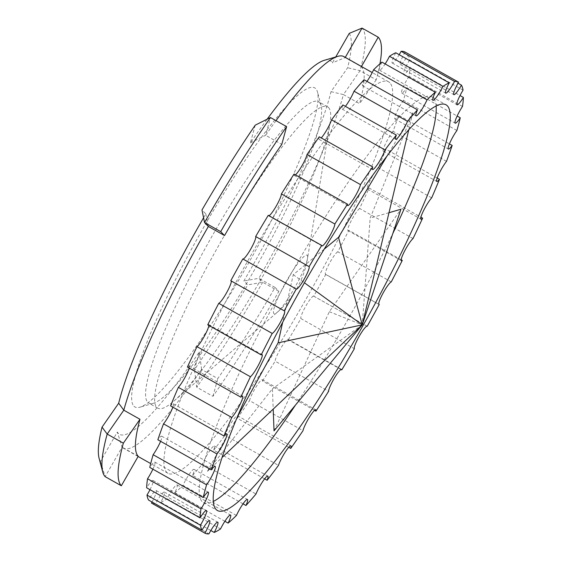 <?xml version="1.0" encoding="UTF-8"?>
<svg xmlns="http://www.w3.org/2000/svg" width="562" height="562" viewBox="0 0 562 562"><rect width="100%" height="100%" fill="white"/><g stroke="black" fill="none" stroke-linecap="round" stroke-linejoin="round"><path stroke-width="0.42" stroke-dasharray="2.81 2.11" d="M324.309 60.303A214.508 33.186 -60.6 0 1 331.341 61.483A214.508 33.186 -60.6 0 1 332.367 62.867L335.753 56.959M138.231 456.281L122.052 447.169A224.695 34.76 119.4 0 0 123.317 448.146A224.695 34.76 119.4 0 0 201.61 369.494L217.789 378.605A224.695 34.76 119.4 0 0 275.036 287.421L258.864 278.309A224.695 34.76 119.4 0 0 343.424 94.585L359.596 103.696A224.695 34.76 119.4 0 0 361.338 66.702L345.166 57.591L332.367 62.867M133.918 406.2A183.142 28.332 119.4 0 0 139.924 407.204A183.142 28.332 119.4 0 0 249.528 261.351A183.142 28.332 119.4 0 0 317.495 92.028A183.142 28.332 119.4 0 0 315.767 88.677A183.142 28.332 119.4 0 0 204.259 226.31A183.142 28.332 119.4 0 0 133.918 406.2M319.476 102.446A172.956 26.758 -60.6 0 1 321.113 105.614A172.956 26.758 -60.6 0 1 256.925 265.517A172.956 26.758 -60.6 0 1 153.412 403.263A172.956 26.758 -60.6 0 1 148.712 403.066A172.956 26.758 -60.6 0 1 147.743 402.315A172.956 26.758 -60.6 0 1 212.232 235.829A172.956 26.758 -60.6 0 1 318.506 101.694A172.956 26.758 -60.6 0 1 319.476 102.446M231.235 280.972A12.933 2.002 119.4 0 0 231.137 280.817A12.933 2.002 119.4 0 0 231.066 280.761A12.933 2.002 119.4 0 0 230.792 280.726M208.846 325.419A12.933 2.002 119.4 0 0 208.692 324.59A12.933 2.002 119.4 0 0 208.621 324.534A12.933 2.002 119.4 0 0 207.743 324.801M189.134 368.033A12.933 2.002 119.4 0 0 189.176 366.122A12.933 2.002 119.4 0 0 189.099 366.066A12.933 2.002 119.4 0 0 187.406 367.056M172.843 407.169A12.933 2.002 119.4 0 0 173.328 403.818A12.933 2.002 119.4 0 0 173.251 403.762A12.933 2.002 119.4 0 0 170.553 405.876M160.606 441.318A12.933 2.002 119.4 0 0 161.758 436.238A12.933 2.002 119.4 0 0 161.687 436.182A12.933 2.002 119.4 0 0 157.852 439.765M152.892 469.179A12.933 2.002 119.4 0 0 154.915 462.126A12.933 2.002 119.4 0 0 154.845 462.069A12.933 2.002 119.4 0 0 149.773 467.422M149.991 489.678A12.933 2.002 119.4 0 0 153.061 480.482A12.933 2.002 119.4 0 0 152.99 480.426A12.933 2.002 119.4 0 0 146.633 487.781M152.028 502.021A12.933 2.002 119.4 0 0 156.264 490.619A12.933 2.002 119.4 0 0 156.194 490.563A12.933 2.002 119.4 0 0 148.551 500.061M210.82 530.521L160.809 502.344A12.933 2.002 119.4 0 0 164.406 492.129A12.933 2.002 119.4 0 0 164.336 492.073A12.933 2.002 119.4 0 0 155.456 503.791L208.902 533.9M224.877 521.283L174.684 493A12.933 2.002 119.4 0 0 177.171 484.971A12.933 2.002 119.4 0 0 177.093 484.915A12.933 2.002 119.4 0 0 167.083 498.824L220.529 528.933M243.037 503.833L192.534 475.375A12.933 2.002 119.4 0 0 194.066 469.403A12.933 2.002 119.4 0 0 193.995 469.347A12.933 2.002 119.4 0 0 182.98 485.35L236.426 515.466M264.611 478.852L213.679 450.155A12.933 2.002 119.4 0 0 214.445 446.038A12.933 2.002 119.4 0 0 214.375 445.982A12.933 2.002 119.4 0 0 209.071 451.679A12.933 2.002 119.4 0 0 202.545 463.896L255.991 494.012M288.756 447.282L237.305 418.297A12.933 2.002 119.4 0 0 237.522 415.761A12.933 2.002 119.4 0 0 237.452 415.704A12.933 2.002 119.4 0 0 231.509 422.399A12.933 2.002 119.4 0 0 225.018 435.283L278.464 465.392M314.558 410.358L262.51 381.036A12.933 2.002 119.4 0 0 262.419 379.743A12.933 2.002 119.4 0 0 262.349 379.687A12.933 2.002 119.4 0 0 255.759 387.415A12.933 2.002 119.4 0 0 249.535 400.608L302.981 430.717M341.022 369.48L288.32 339.792A12.933 2.002 119.4 0 0 288.173 339.371A12.933 2.002 119.4 0 0 288.095 339.315A12.933 2.002 119.4 0 0 280.867 348.117A12.933 2.002 119.4 0 0 275.162 361.197L328.608 391.314M328.524 107.546A172.956 26.758 -60.6 0 1 329.894 124.026A172.956 26.758 -60.6 0 1 265.974 270.61A172.956 26.758 -60.6 0 1 173.707 401.233A172.956 26.758 -60.6 0 1 157.76 408.16A172.956 26.758 -60.6 0 1 156.791 407.408A172.956 26.758 -60.6 0 1 221.28 240.929A172.956 26.758 -60.6 0 1 327.555 106.794A172.956 26.758 -60.6 0 1 328.524 107.546M307.224 255.338A33.594 5.199 -60.6 0 1 307.491 258.541A33.594 5.199 -60.6 0 1 295.071 287.006A33.594 5.199 -60.6 0 1 277.157 312.381A33.594 5.199 -60.6 0 1 273.87 313.582A33.594 5.199 -60.6 0 1 286.768 280.578A33.594 5.199 -60.6 0 1 307.224 255.338M436.126 105.979A232.844 36.024 119.4 0 0 433.309 97.907A232.844 36.024 119.4 0 0 432.002 96.896A232.844 36.024 119.4 0 0 288.924 277.48A232.844 36.024 119.4 0 0 202.102 501.613A232.844 36.024 119.4 0 0 203.409 502.625A232.844 36.024 119.4 0 0 213.314 501.445M295.486 405.076A232.844 36.024 119.4 0 0 392.824 233.49M389.845 82.762A224.695 34.76 119.4 0 0 388.588 81.792A224.695 34.76 119.4 0 0 250.512 256.054A224.695 34.76 119.4 0 0 166.731 472.34A224.695 34.76 119.4 0 0 167.996 473.316A224.695 34.76 119.4 0 0 306.065 299.054A224.695 34.76 119.4 0 0 389.845 82.762M345.279 57.394L345.166 57.591A224.695 34.76 119.4 0 0 343.909 56.614M275.998 120.661A224.695 34.76 119.4 0 0 265.608 135.266L281.78 144.385M274.017 430.864L329.339 311.699L400.938 209.254M237.269 417.102L207.476 471.293L272.437 388.771L273.202 409.108M324.218 249.142L293.266 274.67L282.672 322.279M388.988 212.703L370.161 218.126L412.831 112.723L387.021 156.004M293.266 274.67L304.428 282.791M408.764 129.787L412.831 112.723M151.459 503.046A258.717 40.028 119.4 0 0 155.456 503.791M160.809 502.344A258.717 40.028 119.4 0 0 167.083 498.824M174.684 493A258.717 40.028 119.4 0 0 182.98 485.35M192.534 475.375A258.717 40.028 119.4 0 0 202.545 463.896M213.679 450.155A258.717 40.028 119.4 0 0 225.018 435.283M237.305 418.297A258.717 40.028 119.4 0 0 249.535 400.608M262.51 381.036A258.717 40.028 119.4 0 0 275.162 361.197M288.32 339.792A258.717 40.028 119.4 0 0 300.909 318.577L354.355 348.693M367.119 326.227L313.751 296.16A258.717 40.028 119.4 0 0 325.784 274.382L378.788 304.246M391.257 281.92L337.811 251.811A258.717 40.028 119.4 0 0 348.833 230.308L401.177 259.792M413.028 238.562L359.589 208.446A258.717 40.028 119.4 0 0 369.178 188.045L420.889 217.185M431.679 197.859L378.24 167.743A258.717 40.028 119.4 0 0 386.024 149.225L437.18 178.049M446.495 161.371L393.049 131.262A258.717 40.028 119.4 0 0 398.732 115.336L449.417 143.893M456.892 130.51L403.446 100.401A258.717 40.028 119.4 0 0 406.811 87.679L457.131 116.039M462.484 106.457L409.038 76.348A258.717 40.028 119.4 0 0 409.951 67.321L460.032 95.54M463.046 90.138L409.6 60.022A258.717 40.028 119.4 0 0 408.026 55.048L457.995 83.197M255.225 125.171L250.378 142.917A214.508 33.186 -60.6 0 1 267.161 119.172M349.276 33.348A248.53 38.448 -60.6 0 1 347.653 67.742L331.011 91.655A214.508 33.186 -60.6 0 1 243.866 280.993L247.694 284.92A248.53 38.448 -60.6 0 1 194.459 369.712L199.306 351.967A214.508 33.186 -60.6 0 1 117.317 432.016L100.415 461.535A248.53 38.448 -60.6 0 1 99.109 458.346M203.57 217.768A214.508 33.186 -60.6 0 1 205.818 213.89L201.99 209.956M268.257 215.316A12.933 2.002 119.4 0 0 268.481 215.787A12.933 2.002 119.4 0 0 269.001 215.738M294.067 174.072A12.933 2.002 119.4 0 0 294.228 175.414A12.933 2.002 119.4 0 0 295.464 174.859M319.272 136.805A12.933 2.002 119.4 0 0 319.125 139.397A12.933 2.002 119.4 0 0 321.267 137.929M342.897 104.954A12.933 2.002 119.4 0 0 342.202 109.126A12.933 2.002 119.4 0 0 345.412 106.366M364.043 79.727A12.933 2.002 119.4 0 0 362.588 85.754A12.933 2.002 119.4 0 0 366.986 81.385M381.9 62.108A12.933 2.002 119.4 0 0 379.483 70.194A12.933 2.002 119.4 0 0 385.146 63.935M395.767 52.765A12.933 2.002 119.4 0 0 392.248 63.028A12.933 2.002 119.4 0 0 399.203 54.697M405.125 52.062A12.933 2.002 119.4 0 0 400.383 64.546A12.933 2.002 119.4 0 0 408.026 55.048M409.6 60.022A12.933 2.002 119.4 0 0 403.586 74.676A12.933 2.002 119.4 0 0 409.951 67.321M409.038 76.348A12.933 2.002 119.4 0 0 401.732 93.039A12.933 2.002 119.4 0 0 406.811 87.679M403.446 100.401A12.933 2.002 119.4 0 0 396.758 111.993A12.933 2.002 119.4 0 0 394.889 118.926A12.933 2.002 119.4 0 0 398.732 115.336M393.049 131.262A12.933 2.002 119.4 0 0 385.687 143.366A12.933 2.002 119.4 0 0 383.326 151.34A12.933 2.002 119.4 0 0 386.024 149.225M378.24 167.743A12.933 2.002 119.4 0 0 370.372 179.988A12.933 2.002 119.4 0 0 367.478 189.043A12.933 2.002 119.4 0 0 369.178 188.045M359.589 208.446A12.933 2.002 119.4 0 0 351.419 220.423A12.933 2.002 119.4 0 0 347.955 230.575A12.933 2.002 119.4 0 0 348.833 230.308M337.811 251.811A12.933 2.002 119.4 0 0 329.571 263.086A12.933 2.002 119.4 0 0 325.517 274.347A12.933 2.002 119.4 0 0 325.784 274.382M313.751 296.16A12.933 2.002 119.4 0 0 313.715 296.132A12.933 2.002 119.4 0 0 305.847 306.023A12.933 2.002 119.4 0 0 300.909 318.577M329.339 311.699L362.244 324.857L370.161 218.126M362.244 324.857L272.437 388.771M207.476 471.293L222.067 457.489M250.378 142.917L265.608 135.266L270.455 117.535M100.415 461.535L105.164 476.66L122.052 447.169L117.317 432.016M199.306 351.967L201.61 369.494L196.77 387.225A258.717 40.028 119.4 0 0 262.686 282.229L258.864 278.309L243.866 280.993M275.036 287.421L278.857 291.348A258.717 40.028 -60.6 0 1 212.942 396.336L196.77 387.225L194.459 369.712M212.942 396.336L217.789 378.605M278.857 291.348L262.686 282.229L247.694 284.92M331.011 91.655L343.424 94.585L360.045 70.693A258.717 40.028 119.4 0 0 362.054 28.1M379.94 63.801A258.717 40.028 -60.6 0 1 376.224 79.804L360.045 70.693L347.653 67.742M376.224 79.804L359.596 103.696M205.818 213.89L208.362 226.451M321.113 105.614L317.495 92.028M153.412 403.263L139.924 407.204M231.066 280.761L284.505 310.87M208.621 324.534L262.068 354.643M189.099 366.066L242.545 396.175M173.251 403.762L226.697 433.878M161.687 436.182L215.134 466.291M154.845 462.069L208.291 492.179M152.99 480.426L206.437 510.542M156.194 490.563L209.64 520.672M164.336 492.073L217.775 522.189M177.093 484.915L230.539 515.024M193.995 469.347L247.442 499.463M214.375 445.982L267.821 476.091M237.452 415.704L290.898 445.821M262.349 379.687L315.795 409.803M288.095 339.315L341.541 369.431M157.76 408.16L148.712 403.066M173.707 401.233L277.157 312.381A90.601 90.601 0 0 0 307.491 258.541L329.894 124.026M203.409 502.625L217.438 510.528M388.588 81.792L372.234 72.575M167.996 473.316L150.707 463.58M138.112 456.484L123.317 448.146M432.002 96.896L446.031 104.799M327.555 106.794L318.506 101.694M242.861 258.97L296.307 289.079M268.481 215.787L321.928 245.903M294.228 175.414L347.674 205.523M319.125 139.397L372.571 169.513M342.202 109.126L395.648 139.236M362.588 85.754L416.028 115.87M379.483 70.194L432.93 100.303M392.248 63.028L445.687 93.137M400.383 64.546L453.829 94.655M403.586 74.676L457.032 104.785M401.732 93.039L455.178 123.148M394.889 118.926L448.336 149.035M383.326 151.34L436.772 181.456M367.478 189.043L420.924 219.152M347.955 230.575L401.401 260.684M325.517 274.347L378.957 304.456M313.715 296.132L367.162 326.248"/><path stroke-width="0.84" d="M284.239 310.835A258.717 40.028 119.4 0 1 296.272 289.058L242.826 258.949A258.717 40.028 119.4 0 0 230.792 280.726L284.239 310.835A12.933 2.002 119.4 0 1 284.505 310.87A12.933 2.002 119.4 0 1 284.583 310.927A12.933 2.002 119.4 0 1 280.312 322.384A12.933 2.002 119.4 0 1 272.212 333.406A258.717 40.028 119.4 0 0 261.19 354.91L207.743 324.801A258.717 40.028 119.4 0 1 218.766 303.297A12.933 2.002 119.4 0 0 226.612 292.732A12.933 2.002 119.4 0 0 231.235 280.972M250.434 376.765L196.995 346.656A258.717 40.028 119.4 0 0 187.406 367.056L240.845 397.172A258.717 40.028 119.4 0 1 250.434 376.765A12.933 2.002 119.4 0 0 258.471 365.047A12.933 2.002 119.4 0 0 262.138 354.699A12.933 2.002 119.4 0 0 262.068 354.643A12.933 2.002 119.4 0 0 261.19 354.91M231.79 417.475L178.344 387.358A258.717 40.028 119.4 0 0 170.553 405.876L223.999 435.993A258.717 40.028 119.4 0 1 231.79 417.475A12.933 2.002 119.4 0 0 239.524 405.483A12.933 2.002 119.4 0 0 242.622 396.231A12.933 2.002 119.4 0 0 242.545 396.175A12.933 2.002 119.4 0 0 240.845 397.172M216.974 453.956L163.528 423.846A258.717 40.028 119.4 0 0 157.852 439.765L211.291 469.881A258.717 40.028 119.4 0 1 216.974 453.956A12.933 2.002 119.4 0 0 224.217 442.097A12.933 2.002 119.4 0 0 226.774 433.934A12.933 2.002 119.4 0 0 226.697 433.878A12.933 2.002 119.4 0 0 223.999 435.993M206.577 484.816L153.131 454.707A258.717 40.028 119.4 0 0 149.773 467.422L203.212 497.532A258.717 40.028 119.4 0 1 206.577 484.816A12.933 2.002 119.4 0 0 213.153 473.457A12.933 2.002 119.4 0 0 215.204 466.348A12.933 2.002 119.4 0 0 215.134 466.291A12.933 2.002 119.4 0 0 211.291 469.881M200.985 508.87L147.539 478.761A258.717 40.028 119.4 0 0 146.633 487.781L200.072 517.89A258.717 40.028 119.4 0 1 200.985 508.87A12.933 2.002 119.4 0 0 208.362 492.235A12.933 2.002 119.4 0 0 208.291 492.179A12.933 2.002 119.4 0 0 203.212 497.532M200.423 525.196L146.977 495.08A258.717 40.028 119.4 0 0 148.551 500.061L201.997 530.17A258.717 40.028 119.4 0 1 200.423 525.196A12.933 2.002 119.4 0 0 206.507 510.598A12.933 2.002 119.4 0 0 206.437 510.542A12.933 2.002 119.4 0 0 200.072 517.89M378.788 304.246L379.231 304.492A258.717 40.028 119.4 0 1 367.197 326.269A12.933 2.002 119.4 0 0 367.162 326.248A12.933 2.002 119.4 0 0 359.294 336.139A12.933 2.002 119.4 0 0 354.355 348.693A258.717 40.028 119.4 0 1 341.766 369.901A12.933 2.002 119.4 0 0 341.612 369.487A12.933 2.002 119.4 0 0 341.541 369.431A12.933 2.002 119.4 0 0 334.306 378.226A12.933 2.002 119.4 0 0 328.608 391.314A258.717 40.028 119.4 0 1 315.956 411.145A12.933 2.002 119.4 0 0 315.865 409.86A12.933 2.002 119.4 0 0 315.795 409.803A12.933 2.002 119.4 0 0 309.205 417.531A12.933 2.002 119.4 0 0 302.981 430.717A258.717 40.028 119.4 0 1 290.751 448.413A12.933 2.002 119.4 0 0 290.968 445.877A12.933 2.002 119.4 0 0 290.898 445.821A12.933 2.002 119.4 0 0 284.955 452.508A12.933 2.002 119.4 0 0 278.464 465.392A258.717 40.028 119.4 0 1 267.126 480.264A12.933 2.002 119.4 0 0 267.891 476.147A12.933 2.002 119.4 0 0 267.821 476.091A12.933 2.002 119.4 0 0 262.517 481.796A12.933 2.002 119.4 0 0 255.991 494.012A258.717 40.028 119.4 0 1 245.98 505.491A12.933 2.002 119.4 0 0 247.512 499.52A12.933 2.002 119.4 0 0 247.442 499.463A12.933 2.002 119.4 0 0 236.426 515.466A258.717 40.028 119.4 0 1 228.123 523.11A12.933 2.002 119.4 0 0 230.617 515.08A12.933 2.002 119.4 0 0 230.539 515.024A12.933 2.002 119.4 0 0 220.529 528.933A258.717 40.028 119.4 0 1 214.255 532.453A12.933 2.002 119.4 0 0 217.852 522.246A12.933 2.002 119.4 0 0 217.775 522.189A12.933 2.002 119.4 0 0 208.902 533.9A258.717 40.028 119.4 0 1 204.905 533.155A12.933 2.002 119.4 0 0 209.71 520.728A12.933 2.002 119.4 0 0 209.64 520.672A12.933 2.002 119.4 0 0 201.997 530.17M216.131 509.516A232.844 36.024 119.4 0 0 217.438 510.528A232.844 36.024 119.4 0 0 360.516 329.943A232.844 36.024 119.4 0 0 447.338 105.811A232.844 36.024 119.4 0 0 446.031 104.799A232.844 36.024 119.4 0 0 302.953 285.384A232.844 36.024 119.4 0 0 216.131 509.516M213.314 501.445A232.844 36.024 119.4 0 0 295.486 405.076M392.824 233.49A232.844 36.024 119.4 0 0 436.126 105.979M372.234 72.575L343.909 56.614A224.695 34.76 119.4 0 0 337.804 56.362A224.695 34.76 119.4 0 0 275.998 120.661M224.533 235.569L220.711 231.642A258.717 40.028 -60.6 0 1 286.627 126.647L281.78 144.385A224.695 34.76 119.4 0 0 224.533 235.569L208.362 226.451A224.695 34.76 119.4 0 0 123.802 410.176L139.973 419.287A224.695 34.76 119.4 0 0 138.231 456.281L121.336 485.772L105.164 476.66A258.717 40.028 119.4 0 1 102.72 471.925A258.717 40.028 119.4 0 1 107.173 434.068L123.802 410.176L118.68 403.221A214.508 33.186 -60.6 0 1 203.57 217.768M273.202 409.108L274.017 430.864L362.244 324.857L338.5 237.368L324.218 249.142M282.672 322.279L278.099 342.834L237.269 417.102M387.021 156.004L338.5 237.368M304.428 282.791L362.244 324.857L400.938 209.254L388.988 212.703M222.067 457.489L362.244 324.857L408.764 129.787M272.212 333.406L218.766 303.297M204.905 533.155L151.459 503.046A12.933 2.002 119.4 0 0 152.028 502.021M214.255 532.453L210.82 530.521M228.123 523.11L224.877 521.283M245.98 505.491L243.037 503.833M267.126 480.264L264.611 478.852M290.751 448.413L288.756 447.282M315.956 411.145L314.558 410.358M341.766 369.901L341.022 369.48M379.231 304.492A12.933 2.002 119.4 0 1 378.957 304.456A12.933 2.002 119.4 0 1 383.017 293.202A12.933 2.002 119.4 0 1 391.257 281.92A258.717 40.028 119.4 0 0 402.28 260.417L401.177 259.792M402.28 260.417A12.933 2.002 119.4 0 1 401.401 260.684A12.933 2.002 119.4 0 1 404.865 250.54A12.933 2.002 119.4 0 1 413.028 238.562A258.717 40.028 119.4 0 0 422.617 218.154L420.889 217.185M422.617 218.154A12.933 2.002 119.4 0 1 420.924 219.152A12.933 2.002 119.4 0 1 423.818 210.104A12.933 2.002 119.4 0 1 431.679 197.859A258.717 40.028 119.4 0 0 439.47 179.334L437.18 178.049M439.47 179.334A12.933 2.002 119.4 0 1 436.772 181.456A12.933 2.002 119.4 0 1 439.133 173.475A12.933 2.002 119.4 0 1 446.495 161.371A258.717 40.028 119.4 0 0 452.178 145.446L449.417 143.893M452.178 145.446A12.933 2.002 119.4 0 1 448.336 149.035A12.933 2.002 119.4 0 1 450.204 142.109A12.933 2.002 119.4 0 1 456.892 130.51A258.717 40.028 119.4 0 0 460.257 117.795L457.131 116.039M460.257 117.795A12.933 2.002 119.4 0 1 455.178 123.148A12.933 2.002 119.4 0 1 462.484 106.457A258.717 40.028 119.4 0 0 463.39 97.437L460.032 95.54M463.39 97.437A12.933 2.002 119.4 0 1 457.032 104.785A12.933 2.002 119.4 0 1 463.046 90.138A258.717 40.028 119.4 0 0 461.472 85.157L457.995 83.197M458.564 82.171A258.717 40.028 119.4 0 0 454.567 81.427L401.12 51.318A258.717 40.028 119.4 0 1 405.125 52.062L458.564 82.171A12.933 2.002 119.4 0 0 453.829 94.655A12.933 2.002 119.4 0 0 461.472 85.157M449.214 82.874A258.717 40.028 119.4 0 0 442.94 86.393L389.494 56.284A258.717 40.028 119.4 0 1 395.767 52.765L449.214 82.874A12.933 2.002 119.4 0 0 445.687 93.137A12.933 2.002 119.4 0 0 454.567 81.427M435.339 92.217A258.717 40.028 119.4 0 0 427.043 99.86L373.597 69.751A258.717 40.028 119.4 0 1 381.9 62.108L435.339 92.217A12.933 2.002 119.4 0 0 432.93 100.303A12.933 2.002 119.4 0 0 442.94 86.393M417.489 109.836A258.717 40.028 119.4 0 0 407.478 121.322L354.032 91.206A258.717 40.028 119.4 0 1 364.043 79.727L417.489 109.836A12.933 2.002 119.4 0 0 416.028 115.87A12.933 2.002 119.4 0 0 427.043 99.86M396.343 135.063A258.717 40.028 119.4 0 0 385.005 149.935L331.559 119.825A258.717 40.028 119.4 0 1 342.897 104.954L396.343 135.063A12.933 2.002 119.4 0 0 395.648 139.236A12.933 2.002 119.4 0 0 400.952 133.538A12.933 2.002 119.4 0 0 407.478 121.322M372.718 166.921A258.717 40.028 119.4 0 0 360.488 184.61L307.042 154.501A258.717 40.028 119.4 0 1 319.272 136.805L372.718 166.921A12.933 2.002 119.4 0 0 372.571 169.513A12.933 2.002 119.4 0 0 378.514 162.818A12.933 2.002 119.4 0 0 385.005 149.935M347.513 204.182A258.717 40.028 119.4 0 0 334.861 224.02L281.414 193.904A258.717 40.028 119.4 0 1 294.067 174.072L347.513 204.182A12.933 2.002 119.4 0 0 347.674 205.523A12.933 2.002 119.4 0 0 354.264 197.796A12.933 2.002 119.4 0 0 360.488 184.61M220.711 231.642L204.533 222.531L201.99 209.956A248.53 38.448 -60.6 0 1 255.225 125.171L270.455 117.535A258.717 40.028 119.4 0 0 204.533 222.531L208.362 226.451M267.161 119.172A214.508 33.186 -60.6 0 1 324.309 60.303L337.804 56.362M335.753 56.959L349.276 33.348L362.054 28.1L345.279 57.394M102.72 471.925L99.109 458.346A248.53 38.448 -60.6 0 1 102.038 427.134L118.68 403.221M321.703 245.425A258.717 40.028 119.4 0 0 309.114 266.641L255.668 236.525A258.717 40.028 119.4 0 1 268.257 215.316L321.703 245.425A12.933 2.002 119.4 0 0 321.928 245.903A12.933 2.002 119.4 0 0 329.163 237.101A12.933 2.002 119.4 0 0 334.861 224.02M296.272 289.058A12.933 2.002 119.4 0 0 296.307 289.079A12.933 2.002 119.4 0 0 304.175 279.188A12.933 2.002 119.4 0 0 309.114 266.641M242.903 258.991A12.933 2.002 119.4 0 0 250.8 248.966A12.933 2.002 119.4 0 0 255.668 236.525M269.001 215.738A12.933 2.002 119.4 0 0 276.413 205.783A12.933 2.002 119.4 0 0 281.414 193.904M295.464 174.859A12.933 2.002 119.4 0 0 302.166 165.411A12.933 2.002 119.4 0 0 307.042 154.501M321.267 137.929A12.933 2.002 119.4 0 0 331.559 119.825M345.412 106.366A12.933 2.002 119.4 0 0 354.032 91.206M366.986 81.385A12.933 2.002 119.4 0 0 373.597 69.751M385.146 63.935A12.933 2.002 119.4 0 0 389.494 56.284M399.203 54.697A12.933 2.002 119.4 0 0 401.12 51.318M146.977 495.08A12.933 2.002 119.4 0 0 149.991 489.678M147.539 478.761A12.933 2.002 119.4 0 0 152.892 469.179M153.131 454.707A12.933 2.002 119.4 0 0 160.606 441.318M163.528 423.846A12.933 2.002 119.4 0 0 172.843 407.169M178.344 387.358A12.933 2.002 119.4 0 0 189.134 368.033M196.995 346.656A12.933 2.002 119.4 0 0 204.175 336.505A12.933 2.002 119.4 0 0 208.846 325.419M362.244 324.857L278.099 342.834M286.627 126.647L270.455 117.535M121.336 485.772A258.717 40.028 -60.6 0 1 123.345 443.179L107.173 434.068L102.038 427.134M123.345 443.179L139.973 419.287M361.457 66.506L378.233 37.211L362.054 28.1M378.233 37.211A258.717 40.028 -60.6 0 1 379.94 63.801M150.707 463.58L138.112 456.484"/></g></svg>
